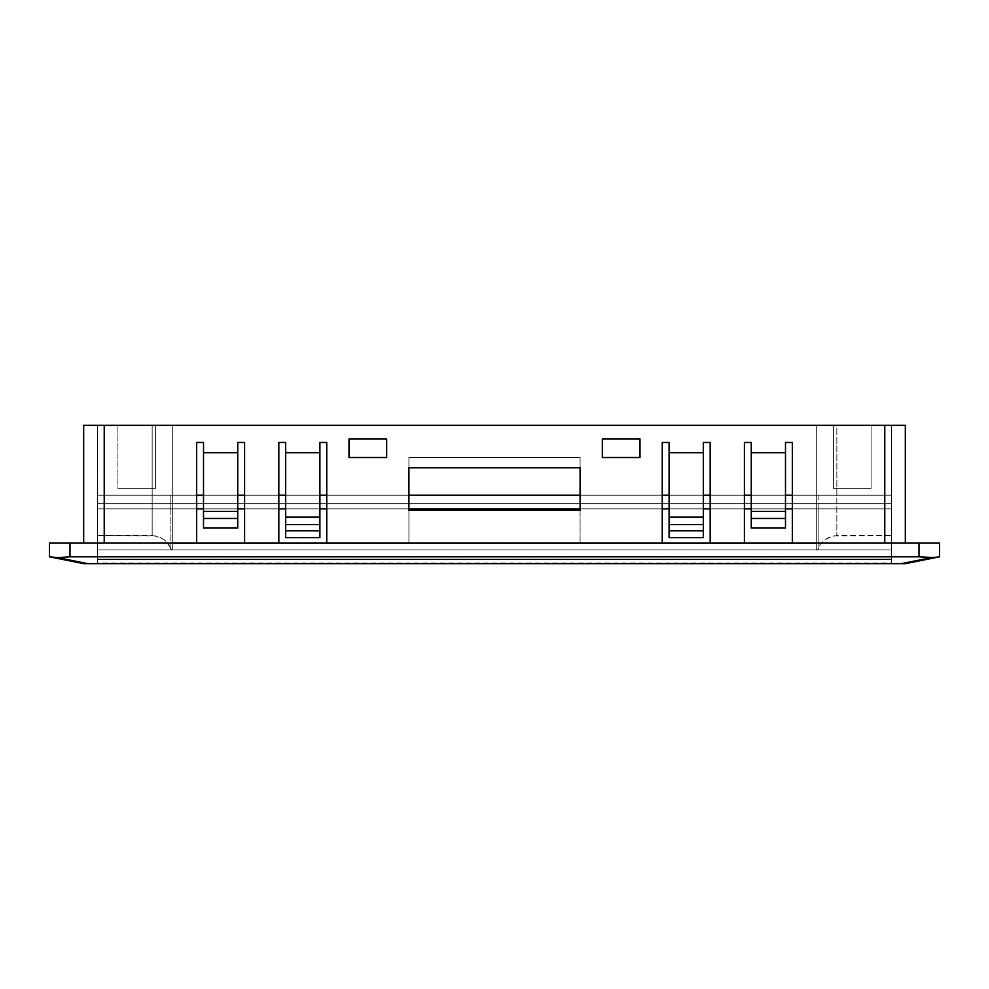 <?xml version="1.0" encoding="UTF-8"?>
<svg xmlns="http://www.w3.org/2000/svg" width="989" height="989" viewBox="0 0 989 989"><rect width="100%" height="100%" fill="white"/><g stroke="black" fill="none" stroke-linecap="round" stroke-linejoin="round"><path stroke-width="0.74" stroke-dasharray="4.95 3.71" d="M155.582 488.343L117.914 488.343L117.914 425.344L155.582 425.344L155.582 488.343L117.914 488.343L117.914 425.344L155.582 425.344L155.582 488.343L155.582 425.344L117.914 425.344L155.211 425.344L117.914 425.344L117.914 488.343L155.582 488.343L117.914 488.343L155.582 488.343L155.582 425.344L117.914 425.344L117.914 488.343L155.582 488.343M871.086 488.343L833.418 488.343L833.418 425.344L871.086 425.344L871.086 488.343L833.418 488.343L833.418 425.344L871.086 425.344L871.086 488.343L871.086 425.344L833.418 425.344L871.086 425.344L833.418 425.344L871.086 425.344L833.418 425.344L833.418 488.343L871.086 488.343L871.086 425.344L833.418 425.344L833.418 488.343L871.086 488.343M244.592 442.466L237.743 442.466L244.592 442.466L244.592 543.109L104.228 543.109L196.663 543.109L196.663 508.878L97.379 508.878L97.379 563.656L891.621 563.656L891.621 508.878L792.337 508.878L792.337 543.109L244.592 543.109L244.592 442.466L237.743 442.466L244.592 442.466L244.592 543.109L278.824 543.109L278.824 442.466L285.673 442.466L278.824 442.466L285.673 442.466L285.673 508.878L319.904 508.878L319.904 442.466L326.753 442.466L326.753 495.18L408.914 495.18L408.914 457.524L580.086 457.524L580.086 495.18L662.247 495.18L662.247 442.466L669.096 442.466L669.096 495.18L703.327 495.18L703.327 442.466L710.176 442.466L710.176 495.18L744.408 495.18L744.408 442.466L751.257 442.466L751.257 495.18L785.489 495.18L785.489 442.466L792.337 442.466L792.337 495.18L816.308 495.18L816.308 425.344L172.692 425.344L172.692 495.18L196.663 495.18L196.663 442.466L203.511 442.466L203.511 495.18L237.743 495.18L237.743 442.466L244.592 442.466L244.592 543.109L196.663 543.109L326.753 543.109L326.753 442.466L319.904 442.466L319.904 537.633L285.673 537.633L285.673 442.466L278.824 442.466L285.673 442.466L285.673 452.739L319.904 452.739L319.904 442.466L326.753 442.466L326.753 543.109L580.086 543.109L580.086 457.524L408.914 457.524L408.914 543.109L408.914 467.797L580.086 467.797L580.086 543.109L662.247 543.109L662.247 508.878L580.086 508.878L580.086 510.25L408.914 510.25L408.914 508.878L326.753 508.878L326.753 543.109L278.824 543.109L278.824 442.466L278.824 543.109L244.592 543.109L244.592 442.466L244.592 495.18L278.824 495.18L244.592 495.18L244.592 508.878L278.824 508.878L244.592 508.878L244.592 543.109L196.663 543.109L196.663 442.466L196.663 543.109L83.682 543.109L196.663 543.109L196.663 442.466L203.511 442.466L196.663 442.466L203.511 442.466L203.511 452.739L237.743 452.739L237.743 442.466L237.743 528.052L203.511 528.052L203.511 442.466L196.663 442.466L196.663 543.109L196.663 495.18L172.692 495.18L172.692 549.958L172.692 425.344L816.308 425.344L816.308 543.505L172.692 543.505L172.692 425.344L97.379 425.344L891.621 425.344L172.692 425.344L172.692 549.958L172.692 495.18L172.692 503.673L816.308 503.673L816.308 495.18L172.692 495.18L816.308 495.18L172.692 495.18L816.308 495.18L816.308 549.958L817.483 549.958L171.517 549.958L816.308 549.958L172.692 549.958L172.692 508.878L97.379 508.878L97.379 563.656L891.621 563.656L97.379 563.656L891.621 563.656L97.379 563.656L891.621 563.656L97.379 563.656L891.621 563.656L97.379 563.656L891.621 563.656L97.379 563.656L891.621 563.656L97.379 563.656L891.621 563.656L97.379 563.656L891.621 563.656L97.379 563.656L891.621 563.656L97.379 563.656L891.621 563.656L97.379 563.656L891.621 563.656L97.379 563.656L891.621 563.656L97.379 563.656L97.379 495.18L97.379 563.656L97.379 495.18L97.379 563.656L97.379 495.18L97.379 563.656L97.379 495.18L97.379 563.656L97.379 495.18L97.379 563.656L97.379 495.18L97.379 563.656L97.379 495.18L97.379 563.656L97.379 495.18L97.379 563.656L97.379 495.18L97.379 563.656L891.621 563.656L891.621 508.878L172.692 508.878L172.692 495.18L172.692 543.505L816.308 543.505L816.308 503.673L172.692 503.673L172.692 549.958L170.133 549.958L170.133 508.878L97.379 508.878L891.621 508.878L891.621 559.415L97.379 559.415L97.379 508.878L891.621 508.878L891.621 563.062L97.379 563.062L97.379 508.878L97.379 563.656L97.379 508.878L196.663 508.878L196.663 442.466L203.511 442.466L203.511 508.878L237.743 508.878L237.743 495.18L203.511 495.18L203.511 508.878L237.743 508.878L237.743 528.052L203.511 528.052L203.511 508.878L203.511 528.052L237.743 528.052L237.743 518.459L203.511 518.459L237.743 518.459L237.743 452.739L203.511 452.739L203.511 511.387L237.743 511.387L203.511 511.387L203.511 518.459L237.743 518.459L203.511 518.459L237.743 518.459L203.511 518.459L203.511 528.052L237.743 528.052L203.511 528.052L237.743 528.052L237.743 442.466L244.592 442.466M285.673 495.18L319.904 495.18L285.673 495.18L285.673 442.466L285.673 537.633L285.673 508.878L319.904 508.878L319.904 537.633L285.673 537.633L319.904 537.633L319.904 442.466L326.753 442.466L319.904 442.466L326.753 442.466L326.753 543.109L710.176 543.109L710.176 442.466L703.327 442.466L703.327 537.633L669.096 537.633L669.096 442.466L662.247 442.466L662.247 543.109L662.247 442.466L669.096 442.466L669.096 452.739L703.327 452.739L703.327 442.466L710.176 442.466L710.176 543.109L744.408 543.109L744.408 508.878L710.176 508.878L710.176 543.109L792.337 543.109L792.337 442.466L785.489 442.466L785.489 528.052L751.257 528.052L751.257 442.466L744.408 442.466L744.408 543.109L744.408 442.466L751.257 442.466L751.257 452.739L785.489 452.739L785.489 442.466L792.337 442.466L792.337 543.109L884.772 543.109L792.337 543.109L884.772 543.109L884.772 425.344L104.228 425.344L104.228 543.109L83.682 543.109L83.682 425.344L104.228 425.344L83.682 425.344L83.682 543.109L104.228 543.109L104.228 425.344L905.318 425.344L884.772 425.344L884.772 543.109L905.318 543.109L744.408 543.109L792.337 543.109L792.337 442.466L785.489 442.466L792.337 442.466L792.337 543.109L792.337 508.878L891.621 508.878L891.621 559.045L97.379 559.045L97.379 508.878L97.379 563.656L891.621 563.656L891.621 508.878L818.867 508.878L818.867 549.958L170.133 549.958L818.867 549.958L172.692 549.958L816.308 549.958L816.308 503.673L172.692 503.673L816.308 503.673L816.308 495.18L172.692 495.18L816.308 495.18L792.337 495.18L792.337 442.466L785.489 442.466L785.489 528.052L785.489 495.18L751.257 495.18L751.257 508.878L785.489 508.878L751.257 508.878L751.257 528.052L785.489 528.052L751.257 528.052L751.257 442.466L744.408 442.466L751.257 442.466L744.408 442.466L744.408 543.109L662.247 543.109L710.176 543.109L710.176 442.466L703.327 442.466L710.176 442.466L703.327 442.466L703.327 495.18L669.096 495.18L669.096 508.878L703.327 508.878L703.327 495.18L703.327 508.878L669.096 508.878L669.096 537.633L703.327 537.633L703.327 508.878L703.327 537.633L669.096 537.633L703.327 537.633L669.096 537.633L669.096 530.784L703.327 530.784L669.096 530.784L703.327 530.784L703.327 537.633L669.096 537.633L669.096 442.466L662.247 442.466L662.247 543.109L326.753 543.109L326.753 442.466L326.753 508.878L408.914 508.878L408.914 510.25L580.086 510.25L580.086 508.878L662.247 508.878L662.247 543.109L662.247 442.466L669.096 442.466L662.247 442.466L662.247 495.18L580.086 495.18L580.086 467.797L408.914 467.797L408.914 543.109L408.914 467.797L580.086 467.797L580.086 543.109L580.086 467.797L408.914 467.797L408.914 495.18L326.753 495.18L326.753 543.109L278.824 543.109L278.824 442.466L285.673 442.466L285.673 517.099L319.904 517.099L319.904 452.739L285.673 452.739L285.673 524.627L319.904 524.627L285.673 524.627L319.904 524.627L319.904 517.099L285.673 517.099L285.673 524.627L319.904 524.627L285.673 524.627L285.673 530.784L319.904 530.784L285.673 530.784L319.904 530.784L319.904 524.627L285.673 524.627L285.673 530.784L319.904 530.784L285.673 530.784L285.673 537.633L285.673 495.18M639.994 457.524L602.338 457.524L602.338 439.042L639.994 439.042L639.994 457.524L639.994 439.042L602.338 439.042L602.338 457.524L639.994 457.524L602.338 457.524L602.338 439.042L639.994 439.042L639.994 457.524L639.994 439.042L602.338 439.042L602.338 457.524L602.338 439.042L639.994 439.042L639.994 457.524L602.338 457.524L639.994 457.524L639.994 439.042L602.338 439.042L602.338 457.524L639.994 457.524M386.662 439.042L386.662 457.524L349.006 457.524L349.006 439.042L386.662 439.042L349.006 439.042L349.006 457.524L386.662 457.524L386.662 439.042L386.662 457.524L349.006 457.524L349.006 439.042L386.662 439.042L386.662 457.524L386.662 439.042L349.006 439.042L349.006 457.524L386.662 457.524L349.006 457.524L349.006 439.042L386.662 439.042L386.662 457.524L349.006 457.524L349.006 439.042L386.662 439.042M935.409 557.635L905.318 563.656L901.288 563.656L931.378 557.635L919.004 556.807L69.996 556.807L57.622 557.635L87.712 563.656L57.622 557.635L69.996 556.807L69.996 543.109L919.004 543.109L49.45 543.109L49.45 556.807L49.45 543.109L69.996 543.109L69.996 556.807L919.004 556.807L931.378 557.635L901.288 563.656L83.682 563.656L49.45 556.807L83.682 563.656L905.318 563.656L938.487 557.017M97.379 535.618L97.379 425.344L97.379 535.618L155.298 535.865L164.013 539.561L168.538 544.148L171.517 549.958L817.483 549.958L820.462 544.148L824.987 539.561L833.702 535.865L891.621 535.618L891.621 503.673L97.379 503.673L97.379 535.618L97.379 425.344L97.379 495.18L891.621 495.18L97.379 495.18L97.379 549.958L891.621 549.958L891.621 563.656L891.621 559.415L97.379 559.415L97.379 508.878L891.621 508.878L891.621 563.656L891.621 495.18L891.621 563.656L891.621 495.18L891.621 563.656L891.621 495.18L891.621 563.656L891.621 495.18L891.621 563.656L891.621 495.18L891.621 563.656L891.621 495.18L891.621 563.656L891.621 495.18L891.621 563.656L891.621 495.18L891.621 563.656L891.621 495.18L891.621 549.958L97.379 549.958L97.379 563.656L891.621 563.656L891.621 549.958L97.379 549.958L891.621 549.958L891.621 425.344L891.621 503.673L97.379 503.673L891.621 503.673L891.621 495.18L97.379 495.18L97.379 549.958L891.621 549.958L97.379 549.958L97.379 563.656L891.621 563.656L891.621 549.958L97.379 549.958L891.621 549.958L891.621 503.673L97.379 503.673L891.621 503.673L891.621 495.18L97.379 495.18L891.621 495.18L97.379 495.18L891.621 495.18L891.621 559.415L97.379 559.415L97.379 508.878L891.621 508.878L97.379 508.878L97.379 495.18L97.379 549.958L891.621 549.958L97.379 549.958L97.379 563.656L891.621 563.656L891.621 549.958L97.379 549.958L891.621 549.958L891.621 503.673L97.379 503.673L891.621 503.673L891.621 495.18L97.379 495.18L891.621 495.18L97.379 495.18L891.621 495.18L891.621 559.415L97.379 559.415L97.379 508.878L891.621 508.878L97.379 508.878L97.379 495.18L97.379 549.958L891.621 549.958L97.379 549.958L97.379 563.656L891.621 563.656L891.621 549.958L97.379 549.958L891.621 549.958L891.621 503.673L97.379 503.673L891.621 503.673L891.621 495.18L97.379 495.18L891.621 495.18L97.379 495.18L891.621 495.18L891.621 559.415L97.379 559.415L97.379 508.878L891.621 508.878L97.379 508.878L97.379 495.18L97.379 549.958L891.621 549.958L97.379 549.958L97.379 563.656L891.621 563.656L891.621 549.958L97.379 549.958L891.621 549.958L891.621 503.673L97.379 503.673L891.621 503.673L891.621 495.18L97.379 495.18L891.621 495.18L97.379 495.18L891.621 495.18L891.621 559.415L97.379 559.415L97.379 508.878L891.621 508.878L97.379 508.878L97.379 495.18L97.379 549.958L891.621 549.958L97.379 549.958L97.379 563.656L891.621 563.656L891.621 549.958L97.379 549.958L891.621 549.958L891.621 503.673L97.379 503.673L891.621 503.673L891.621 495.18L97.379 495.18L891.621 495.18L97.379 495.18L891.621 495.18L891.621 559.415L97.379 559.415L97.379 508.878L891.621 508.878L97.379 508.878L97.379 495.18L97.379 549.958L891.621 549.958L97.379 549.958L97.379 563.656L891.621 563.656L891.621 549.958L97.379 549.958L891.621 549.958L891.621 503.673L97.379 503.673L891.621 503.673L891.621 495.18L97.379 495.18L891.621 495.18L97.379 495.18L891.621 495.18L891.621 559.415L97.379 559.415L97.379 508.878L891.621 508.878L97.379 508.878L97.379 495.18L97.379 549.958L891.621 549.958L97.379 549.958L97.379 563.656L891.621 563.656L891.621 549.958L97.379 549.958L891.621 549.958L891.621 503.673L97.379 503.673L891.621 503.673L891.621 495.18L97.379 495.18L891.621 495.18L97.379 495.18L891.621 495.18L891.621 559.415L97.379 559.415L97.379 508.878L891.621 508.878L97.379 508.878L97.379 495.18L97.379 549.958L891.621 549.958L97.379 549.958L97.379 563.656L891.621 563.656L891.621 549.958L97.379 549.958L891.621 549.958L891.621 503.673L97.379 503.673L891.621 503.673L891.621 495.18L97.379 495.18L891.621 495.18L97.379 495.18L891.621 495.18L891.621 559.415L97.379 559.415L97.379 508.878L891.621 508.878L97.379 508.878L97.379 495.18L97.379 503.673L891.621 503.673L891.621 495.18L97.379 495.18L891.621 495.18L97.379 495.18L891.621 495.18L891.621 508.878L97.379 508.878L97.379 495.18L152.158 495.18L152.158 425.344L97.379 425.344L152.158 425.344L152.158 535.618L97.379 535.618M710.176 508.878L744.408 508.878L744.408 495.18L710.176 495.18L710.176 508.878L710.176 442.466L710.176 508.878M818.867 495.18L818.867 508.878L170.133 508.878L170.133 495.18L818.867 495.18L818.867 549.958L816.308 549.958L816.308 425.344L816.308 549.958L816.308 425.344L816.308 549.958L817.483 549.958L820.462 544.148L824.987 539.561L830.624 536.619L836.842 535.618L891.621 535.618L891.621 425.344L891.621 495.18L836.842 495.18L836.842 425.344L891.621 425.344L836.842 425.344L836.842 535.618L836.842 425.344L816.308 425.344L816.308 549.958L816.308 425.344L836.842 425.344L836.842 495.18L818.867 495.18M919.004 543.109L939.55 543.109L939.55 556.807L939.55 543.109L919.004 543.109L919.004 556.807L919.004 543.109M905.318 425.344L905.318 543.109L884.772 543.109L905.318 543.109L905.318 425.344M891.621 563.656L891.621 508.878L891.621 563.656L891.621 508.878L891.621 563.656L97.379 563.656L97.379 508.878L97.379 563.656L97.379 508.878L97.379 563.656L891.621 563.656L891.621 559.415L97.379 559.415L97.379 563.656L891.621 563.656L891.621 559.415L97.379 559.415L97.379 563.656L891.621 563.656L891.621 559.415L97.379 559.415L97.379 563.656L891.621 563.656L891.621 559.415L97.379 559.415L97.379 563.656L891.621 563.656L891.621 559.415L97.379 559.415L97.379 563.656L891.621 563.656L891.621 559.415L97.379 559.415L97.379 563.656L891.621 563.656L891.621 559.415L97.379 559.415L97.379 563.656L891.621 563.656L891.621 559.415L97.379 559.415L97.379 563.656L891.621 563.656L891.621 559.415L97.379 559.415L97.379 563.656L891.621 563.656L891.621 559.415L97.379 559.415L97.379 563.656L891.621 563.656L891.621 559.045L97.379 559.045L97.379 563.656L891.621 563.656M408.914 495.18L408.914 508.878L408.914 495.18M580.086 508.878L580.086 495.18L580.086 508.878M580.086 467.797L580.086 457.524L580.086 467.797L408.914 467.797L408.914 457.524L580.086 457.524L580.086 467.797L580.086 457.524L408.914 457.524L408.914 467.797L408.914 457.524L580.086 457.524L580.086 467.797L580.086 457.524L408.914 457.524L408.914 467.797L408.914 457.524L408.914 467.797L580.086 467.797M580.086 457.524L408.914 457.524L580.086 457.524M833.418 488.343L870.716 488.343L833.418 488.343M744.408 543.109L744.408 442.466L744.408 543.109M792.337 508.878L792.337 495.18L792.337 508.878M662.247 495.18L662.247 508.878L662.247 495.18M703.327 524.627L669.096 524.627L703.327 524.627L703.327 530.784L669.096 530.784L703.327 530.784L669.096 530.784L669.096 524.627L703.327 524.627L669.096 524.627L703.327 524.627L669.096 524.627L669.096 517.099L703.327 517.099L703.327 537.633L703.327 442.466L703.327 517.099L669.096 517.099L669.096 452.739L703.327 452.739L703.327 524.627M669.096 442.466L669.096 537.633L669.096 442.466M785.489 518.459L751.257 518.459L785.489 518.459L785.489 442.466L785.489 518.459L751.257 518.459L785.489 518.459L751.257 518.459L785.489 518.459L785.489 511.387L751.257 511.387L785.489 511.387L785.489 452.739L751.257 452.739L751.257 442.466L751.257 528.052L785.489 528.052L751.257 528.052L751.257 452.739L751.257 528.052L785.489 528.052L785.489 518.459M278.824 442.466L278.824 543.109L278.824 442.466M237.743 442.466L237.743 528.052L237.743 442.466M319.904 537.633L285.673 537.633L319.904 537.633L319.904 530.784L285.673 530.784L285.673 537.633L319.904 537.633L319.904 442.466L319.904 537.633M203.511 528.052L203.511 442.466L203.511 528.052M170.133 508.878L170.133 495.18L152.158 495.18L152.158 425.344L172.692 425.344L172.692 549.958L170.133 549.958L170.133 508.878M170.244 546.929L171.517 549.958L172.692 549.958L172.692 425.344L152.158 425.344L152.158 535.618L158.376 536.619L164.013 539.561L170.244 546.929"/><path stroke-width="1.48" d="M237.743 495.18L244.592 495.18L237.743 495.18M244.592 508.878L237.743 508.878L244.592 508.878M244.592 442.466L237.743 442.466L237.743 452.739L203.511 452.739L203.511 442.466L196.663 442.466L196.663 543.109L196.663 442.466L203.511 442.466L203.511 528.052L237.743 528.052L203.511 528.052L203.511 518.459L237.743 518.459L203.511 518.459L203.511 511.387L237.743 511.387L203.511 511.387L203.511 452.739L237.743 452.739L237.743 442.466L244.592 442.466L244.592 543.109L244.592 442.466M285.673 442.466L278.824 442.466L278.824 543.109L278.824 442.466L285.673 442.466L285.673 452.739L285.673 442.466M285.673 508.878L278.824 508.878L285.673 508.878M278.824 495.18L285.673 495.18L278.824 495.18M792.337 543.109L792.337 442.466L785.489 442.466L785.489 452.739L751.257 452.739L751.257 442.466L744.408 442.466L744.408 543.109L744.408 442.466L751.257 442.466L751.257 452.739L785.489 452.739L785.489 511.387L751.257 511.387L751.257 452.739L751.257 511.387L785.489 511.387L785.489 518.459L751.257 518.459L751.257 511.387L751.257 518.459L785.489 518.459L785.489 528.052L751.257 528.052L751.257 518.459L751.257 528.052L785.489 528.052L785.489 442.466L792.337 442.466L792.337 543.109M710.176 543.109L710.176 442.466L703.327 442.466L703.327 452.739L669.096 452.739L669.096 442.466L662.247 442.466L662.247 543.109L662.247 442.466L669.096 442.466L669.096 452.739L703.327 452.739L703.327 517.099L669.096 517.099L669.096 452.739L669.096 517.099L703.327 517.099L703.327 524.627L669.096 524.627L669.096 517.099L669.096 524.627L703.327 524.627L703.327 530.784L669.096 530.784L669.096 524.627L669.096 530.784L703.327 530.784L703.327 537.633L669.096 537.633L703.327 537.633L703.327 442.466L710.176 442.466L710.176 543.109M326.753 543.109L326.753 442.466L319.904 442.466L319.904 452.739L285.673 452.739L285.673 537.633L319.904 537.633L285.673 537.633L285.673 530.784L319.904 530.784L285.673 530.784L285.673 524.627L319.904 524.627L285.673 524.627L285.673 517.099L319.904 517.099L285.673 517.099L285.673 452.739L319.904 452.739L319.904 517.099L319.904 442.466L326.753 442.466L326.753 543.109M104.228 543.109L104.228 425.344L884.772 425.344L884.772 543.109L884.772 425.344L905.318 425.344L83.682 425.344L104.228 425.344L104.228 543.109M580.086 510.25L580.086 467.797L408.914 467.797L408.914 510.25L580.086 510.25L408.914 510.25L408.914 467.797L580.086 467.797L580.086 510.25M602.338 457.524L639.994 457.524L639.994 439.042L602.338 439.042L602.338 457.524L602.338 439.042L639.994 439.042L639.994 457.524L602.338 457.524M349.006 439.042L349.006 457.524L386.662 457.524L386.662 439.042L349.006 439.042L349.006 457.524L386.662 457.524L386.662 439.042L349.006 439.042M905.318 563.656L83.682 563.656L49.45 556.807L57.622 557.635L87.712 563.656L901.288 563.656L931.378 557.635L919.004 556.807L69.996 556.807L69.996 543.109L49.45 543.109L49.45 556.807L49.45 543.109L919.004 543.109L69.996 543.109L69.996 556.807L57.622 557.635L69.996 556.807L919.004 556.807L935.409 557.635L905.318 563.656L935.409 557.635L931.378 557.635L938.487 557.017L931.378 557.635L901.288 563.656L905.318 563.656M196.663 508.878L203.511 508.878L196.663 508.878M319.904 508.878L326.753 508.878L319.904 508.878M408.914 508.878L580.086 508.878L408.914 508.878M662.247 508.878L669.096 508.878L662.247 508.878M703.327 508.878L710.176 508.878L703.327 508.878M744.408 508.878L751.257 508.878L744.408 508.878M785.489 508.878L792.337 508.878L785.489 508.878M792.337 495.18L785.489 495.18L792.337 495.18M751.257 495.18L744.408 495.18L751.257 495.18M710.176 495.18L703.327 495.18L710.176 495.18M669.096 495.18L662.247 495.18L669.096 495.18M580.086 495.18L408.914 495.18L580.086 495.18M326.753 495.18L319.904 495.18L326.753 495.18M203.511 495.18L196.663 495.18L203.511 495.18M938.487 557.017L939.55 556.807L939.55 543.109L919.004 543.109L919.004 556.807L919.004 543.109L939.55 543.109L939.55 556.807L935.409 557.635M905.318 543.109L905.318 425.344L905.318 543.109M83.682 425.344L83.682 543.109L83.682 425.344M669.096 537.633L669.096 530.784L669.096 537.633M319.904 537.633L319.904 517.099L319.904 537.633M237.743 528.052L237.743 452.739L237.743 528.052M87.712 563.656L57.622 557.635L53.591 557.635L83.682 563.656L87.712 563.656M57.622 557.635L53.591 557.635L57.622 557.635"/></g></svg>
